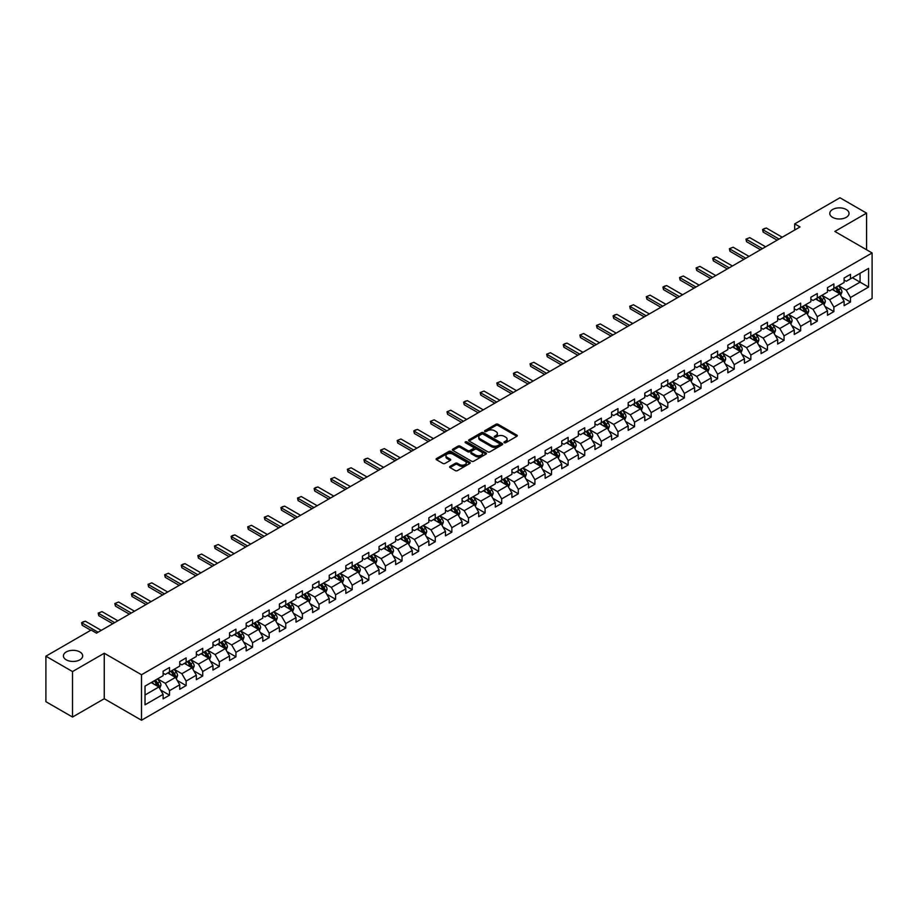 <?xml version="1.0" encoding="UTF-8"?>
<svg xmlns="http://www.w3.org/2000/svg" width="918" height="918" viewBox="0 0 918 918"><rect width="100%" height="100%" fill="white"/><g stroke="black" fill="none" stroke-linecap="round" stroke-linejoin="round"><path stroke-width="1.38" d="M504.28 442.728A1.033 0.597 0 0 0 505.738 442.728L516.845 436.314A1.48 0.849 0 0 0 517.282 435.717A1.48 0.849 0 0 0 516.845 435.109L498.038 424.254A1.48 0.849 0 0 0 495.949 424.254L484.842 430.657A1.033 0.597 0 0 0 486.299 431.506L487.745 430.68A4.728 2.731 0 0 1 494.435 430.68L495.995 431.586A4.728 2.731 0 0 1 497.384 433.514A4.728 2.731 0 0 1 495.995 435.442L494.561 436.268A1.033 0.597 0 0 0 496.018 437.117L497.464 436.291A4.728 2.731 0 0 1 504.154 436.291L505.715 437.197A4.728 2.731 0 0 1 507.103 439.125A4.728 2.731 0 0 1 505.715 441.053L504.28 441.879A1.033 0.597 0 0 0 504.28 442.728L504.28 441.879M79.866 651.952A9.639 5.565 0 0 0 69.366 650.747A9.639 5.565 0 0 0 63.411 655.888A9.639 5.565 0 0 0 66.234 659.824A9.639 5.565 0 0 0 76.733 661.029A9.639 5.565 0 0 0 82.689 655.888A9.639 5.565 0 0 0 79.866 651.952M846.224 209.499A9.639 5.565 0 0 0 835.724 208.294A9.639 5.565 0 0 0 829.78 213.435A9.639 5.565 0 0 0 832.603 217.359A9.639 5.565 0 0 0 843.103 218.564A9.639 5.565 0 0 0 849.047 213.435A9.639 5.565 0 0 0 846.224 209.499M450.061 466.367A1.48 0.849 0 0 0 449.636 466.964A1.48 0.849 0 0 0 450.061 467.572L455.339 470.624A1.48 0.849 0 0 0 457.439 470.624L469.764 463.498A1.48 0.849 0 0 0 470.2 462.89A1.48 0.849 0 0 0 469.764 462.293L450.956 451.426A1.48 0.849 0 0 0 448.868 451.426L436.532 458.552A1.48 0.849 0 0 0 436.096 459.149A1.48 0.849 0 0 0 436.532 459.757L442.912 463.441A1.48 0.849 0 0 0 445 463.441L450.279 460.388A1.48 0.849 0 0 0 450.704 459.792A1.48 0.849 0 0 0 450.279 459.184L447.112 457.359A3.959 2.284 0 0 1 445.953 455.741A3.959 2.284 0 0 1 448.397 453.641A3.959 2.284 0 0 1 452.7 454.135L465.093 461.284A3.959 2.284 0 0 1 466.252 462.89A3.959 2.284 0 0 1 463.808 465.001A3.959 2.284 0 0 1 459.493 464.508L457.439 463.315A1.48 0.849 0 0 0 455.339 463.315L450.061 466.367L450.061 467.572M104.25 653.237L72.522 671.563L45.9 656.198L45.9 701.685L72.522 717.05L104.25 698.736L141.51 720.24L141.51 674.753L104.25 653.237L104.25 698.736M866.569 249.753L866.569 213.125L834.841 231.439L872.1 252.955L141.51 674.753M866.569 213.125L839.947 197.76L794.701 223.877L794.701 230.028M45.9 656.198L91.146 630.069L96.47 633.145L800.026 226.953L794.701 223.877M487.848 451.851A1.48 0.849 0 0 0 489.937 451.851L502.272 444.737A1.48 0.849 0 0 0 502.697 444.128A1.48 0.849 0 0 0 502.272 443.532L483.453 432.665A1.48 0.849 0 0 0 481.365 432.665L469.029 439.791A1.48 0.849 0 0 0 468.605 440.388A1.48 0.849 0 0 0 469.029 440.996L487.848 451.851M465.839 442.946A1.033 0.597 0 0 1 466.895 443.096L486.001 454.123L473.688 461.238A1.48 0.849 0 0 1 471.6 461.238L452.781 450.371L458.059 447.353L458.059 446.125L452.781 449.166A1.48 0.849 0 0 0 452.356 449.774A1.48 0.849 0 0 0 452.781 450.371L452.781 449.166M458.059 447.353A1.48 0.849 0 0 1 460.147 447.353L460.147 446.125A1.48 0.849 0 0 0 458.059 446.125M460.147 446.125L467.778 450.531A1.48 0.849 0 0 0 469.867 450.531L473.367 448.5A1.48 0.849 0 0 0 473.803 447.904A1.48 0.849 0 0 0 473.367 447.296L465.426 442.717A1.033 0.597 0 0 1 466.895 441.868L486.012 452.907A1.48 0.849 0 0 1 486.448 453.515A1.48 0.849 0 0 1 486.012 454.112L486.012 452.907M141.51 720.24L872.1 298.442L872.1 252.955M160.616 690.038L169.509 695.167L169.509 690.68L179.733 684.782L179.733 689.269L186.124 685.574L186.124 681.087L196.337 675.189L196.337 679.676L202.729 675.992L202.729 671.494L212.953 665.596L212.953 670.083L219.333 666.399L219.333 661.912L229.557 656.014L229.557 660.501L235.949 656.806L235.949 652.319L246.173 646.421L246.173 650.908L252.553 647.224L252.553 642.738L262.777 636.828L262.777 641.315L269.169 637.631L269.169 633.145L279.382 627.246L279.382 631.733L285.773 628.038L285.773 623.551L295.998 617.653L295.998 622.14L302.389 618.457L302.389 613.97L312.602 608.06L312.602 612.547L318.994 608.864L318.994 604.377L329.218 598.479L329.218 602.965L335.598 599.27L335.598 594.784L345.822 588.886L345.822 593.372L352.214 589.689L352.214 585.202L362.438 579.292L362.438 583.779L368.818 580.096L368.818 575.609L379.042 569.711L379.042 574.198L385.434 570.503L385.434 566.016L395.647 560.118L395.647 564.604L402.038 560.921L402.038 556.434L412.262 550.525L412.262 555.011L418.654 551.328L418.654 546.841L428.867 540.943L428.867 545.43L435.258 541.735L435.258 537.248L445.482 531.35L445.482 535.837L451.863 532.153L451.863 527.666L462.087 521.757L462.087 526.244L468.478 522.56L468.478 518.073L478.691 512.175L478.691 516.662L485.083 512.967L485.083 508.48L495.307 502.582L495.307 507.069L501.698 503.385L501.698 498.899L511.911 492.989L511.911 497.476L518.303 493.792L518.303 489.305L528.527 483.407L528.527 487.894L534.907 484.199L534.907 479.712L545.131 473.814L545.131 478.301L551.523 474.617L551.523 470.131L561.747 464.221L561.747 468.708L568.127 465.024L568.127 460.538L578.351 454.639L578.351 459.126L584.743 455.431L584.743 450.945L594.956 445.046L594.956 449.533L601.347 445.85L601.347 441.363L611.572 435.453L611.572 439.94L617.963 436.257L617.963 431.77L628.176 425.872L628.176 430.358L634.567 426.663L634.567 422.177L644.792 416.279L644.792 420.765L651.172 417.082L651.172 412.595L661.396 406.685L661.396 411.172L667.788 407.489L667.788 403.002L678.012 397.104L678.012 401.591L684.392 397.896L684.392 393.409L694.616 387.511L694.616 391.997L701.008 388.314L701.008 383.827L711.22 377.918L711.22 382.404L717.612 378.721L717.612 374.234L727.836 368.336L727.836 372.823L734.228 369.128L734.228 364.641L744.441 358.743L744.441 363.23L750.832 359.546L750.832 355.059L761.056 349.15L761.056 353.637L767.437 349.953L767.437 345.466L777.661 339.568L777.661 344.055L784.052 340.36L784.052 335.873L794.277 329.975L794.277 334.462L800.657 330.778L800.657 326.292L810.881 320.382L810.881 324.869L817.272 321.185L817.272 316.699L827.485 310.8L827.485 315.287L833.877 311.592L833.877 307.105L844.101 301.207L844.101 305.694L850.481 302.011L850.481 297.524L868.589 287.07L868.589 268.389L860.074 273.3L860.074 282.147L868.589 287.07M169.509 695.167L163.117 698.85L163.117 694.364L145.021 704.817L145.021 686.125L163.117 675.682L163.117 671.196L169.509 667.501L169.509 671.987L179.733 666.089L179.733 661.603L186.124 657.919L186.124 662.406L196.337 656.496L196.337 652.01L202.729 648.326L202.729 652.813L212.953 646.915L212.953 642.428L219.333 638.733L219.333 643.22L229.557 637.321L229.557 632.835L235.949 629.151L235.949 633.638L246.173 627.728L246.173 623.242L252.553 619.558L252.553 624.045L262.777 618.147L262.777 613.66L269.169 609.965L269.169 614.452L279.382 608.554L279.382 604.067L285.773 600.383L285.773 604.87L295.998 598.961L295.998 594.474L302.389 590.79L302.389 595.277L312.602 589.379L312.602 584.892L318.994 581.197L318.994 585.684L329.218 579.786L329.218 575.299L335.598 571.616L335.598 576.102L345.822 570.193L345.822 565.706L352.214 562.023L352.214 566.509L362.438 560.611L362.438 556.124L368.818 552.429L368.818 556.916L379.042 551.018L379.042 546.531L385.434 542.848L385.434 547.335L395.647 541.425L395.647 536.938L402.038 533.255L402.038 537.741L412.262 531.843L412.262 527.357L418.654 523.662L418.654 528.148L428.867 522.25L428.867 517.763L435.258 514.08L435.258 518.567L445.482 512.657L445.482 508.17L451.863 504.487L451.863 508.974L462.087 503.075L462.087 498.589L468.478 494.894L468.478 499.381L478.691 493.482L478.691 488.996L485.083 485.312L485.083 489.799L495.307 483.889L495.307 479.403L501.698 475.719L501.698 480.206L511.911 474.308L511.911 469.821L518.303 466.126L518.303 470.613L528.527 464.715L528.527 460.228L534.907 456.544L534.907 461.031L545.131 455.133L545.131 450.635L551.523 446.951L551.523 451.438L561.747 445.54L561.747 441.053L568.127 437.358L568.127 441.845L578.351 435.947L578.351 431.46L584.743 427.777L584.743 432.263L594.956 426.365L594.956 421.867L601.347 418.183L601.347 422.67L611.572 416.772L611.572 412.285L617.963 408.59L617.963 413.077L628.176 407.179L628.176 402.692L634.567 399.009L634.567 403.495L644.792 397.597L644.792 393.099L651.172 389.416L651.172 393.902L661.396 388.004L661.396 383.517L667.788 379.822L667.788 384.309L678.012 378.411L678.012 373.924L684.392 370.241L684.392 374.728L694.616 368.829L694.616 364.343L701.008 360.648L701.008 365.135L711.22 359.236L711.22 354.75L717.612 351.055L717.612 355.541L727.836 349.643L727.836 345.157L734.228 341.473L734.228 345.96L744.441 340.062L744.441 335.575L750.832 331.88L750.832 336.367L761.056 330.469L761.056 325.982L767.437 322.287L767.437 326.774L777.661 320.875L777.661 316.389L784.052 312.705L784.052 317.192L794.277 311.294L794.277 306.807L800.657 303.112L800.657 307.599L810.881 301.701L810.881 297.214L817.272 293.519L817.272 298.017L827.485 292.108L827.485 287.621L833.877 283.937L833.877 288.424L844.101 282.526L844.101 278.039L850.481 274.344L850.481 278.831L868.589 268.389M167.81 672.974L175.476 677.404L165.251 683.302L157.586 678.872M163.117 673.215L165.251 674.455L169.509 671.987M165.251 683.302L169.509 690.68M175.476 677.404L179.733 684.782M184.415 663.381L192.08 667.811L181.856 673.709L174.191 669.291M179.733 663.634L181.856 664.861L186.124 662.406M181.856 673.709L186.124 681.087M192.08 667.811L196.337 675.189M201.031 653.8L208.696 658.217L198.472 664.127L190.806 659.698M196.337 654.041L198.472 655.268L202.729 652.813M198.472 664.127L202.729 671.494M208.696 658.217L212.953 665.596M217.635 644.207L225.3 648.636L215.076 654.534L207.411 650.105M212.953 644.447L215.076 645.687L219.333 643.22M215.076 654.534L219.333 661.912M225.3 648.636L229.557 656.014M234.239 634.613L241.904 639.043L231.692 644.941L224.026 640.523M229.557 634.866L231.692 636.094L235.949 633.638M231.692 644.941L235.949 652.319M241.904 639.043L246.173 646.421M250.855 625.032L258.52 629.45L248.296 635.359L240.631 630.93M246.173 625.273L248.296 626.501L252.553 624.045M248.296 635.359L252.553 642.738M258.52 629.45L262.777 636.828M267.459 615.439L275.125 619.868L264.912 625.766L257.247 621.337M262.777 615.68L264.912 616.919L269.169 614.452M264.912 625.766L269.169 633.145M275.125 619.868L279.382 627.246M284.075 605.846L291.74 610.275L281.516 616.173L273.851 611.755M279.382 606.098L281.516 607.326L285.773 604.87M281.516 616.173L285.773 623.551M291.74 610.275L295.998 617.653M300.679 596.264L308.345 600.682L298.12 606.591L290.455 602.162M295.998 596.505L298.12 597.733L302.389 595.277M298.12 606.591L302.389 613.97M308.345 600.682L312.602 608.06M317.295 586.671L324.961 591.1L314.736 596.998L307.071 592.569M312.602 586.923L314.736 588.151L318.994 585.684M314.736 596.998L318.994 604.377M324.961 591.1L329.218 598.479M333.9 577.078L341.565 581.507L331.341 587.405L323.675 582.987M329.218 577.33L331.341 578.558L335.598 576.102M331.341 587.405L335.598 594.784M341.565 581.507L345.822 588.886M350.504 567.496L358.169 571.914L347.956 577.824L340.291 573.394M345.822 567.737L347.956 568.965L352.214 566.509M347.956 577.824L352.214 585.202M358.169 571.914L362.438 579.292M367.12 557.903L374.785 562.332L364.561 568.231L356.895 563.801M362.438 558.155L364.561 559.383L368.818 556.916M364.561 568.231L368.818 575.609M374.785 562.332L379.042 569.711M383.724 548.31L391.389 552.739L381.177 558.637L373.5 554.22M379.042 548.562L381.177 549.79L385.434 547.335M381.177 558.637L385.434 566.016M391.389 552.739L395.647 560.118M400.34 538.728L408.005 543.146L397.781 549.056L390.116 544.626M395.647 538.969L397.781 540.197L402.038 537.741M397.781 549.056L402.038 556.434M408.005 543.146L412.262 550.525M416.944 529.135L424.609 533.565L414.385 539.463L406.72 535.033M412.262 529.388L414.385 530.615L418.654 528.148M414.385 539.463L418.654 546.841M424.609 533.565L428.867 540.943M433.548 519.542L441.225 523.971L431.001 529.87L423.336 525.452M428.867 519.795L431.001 521.022L435.258 518.567M431.001 529.87L435.258 537.248M441.225 523.971L445.482 531.35M450.164 509.96L457.83 514.378L447.605 520.288L439.94 515.859M445.482 510.201L447.605 511.429L451.863 508.974M447.605 520.288L451.863 527.666M457.83 514.378L462.087 521.757M466.769 500.367L474.434 504.797L464.221 510.695L456.556 506.266M462.087 500.62L464.221 501.848L468.478 499.381M464.221 510.695L468.478 518.073M474.434 504.797L478.691 512.175M483.384 490.774L491.05 495.204L480.825 501.102L473.16 496.684M478.691 491.027L480.825 492.255L485.083 489.799M480.825 501.102L485.083 508.48M491.05 495.204L495.307 502.582M499.989 481.193L507.654 485.622L497.43 491.52L489.764 487.091M495.307 481.434L497.43 482.661L501.698 480.206M497.43 491.52L501.698 498.899M507.654 485.622L511.911 492.989M516.604 471.6L524.27 476.029L514.046 481.927L506.38 477.498M511.911 471.852L514.046 473.08L518.303 470.613M514.046 481.927L518.303 489.305M524.27 476.029L528.527 483.407M533.209 462.006L540.874 466.436L530.65 472.334L522.985 467.916M528.527 462.259L530.65 463.487L534.907 461.031M530.65 472.334L534.907 479.712M540.874 466.436L545.131 473.814M549.813 452.425L557.478 456.854L547.266 462.752L539.6 458.323M545.131 452.666L547.266 453.894L551.523 451.438M547.266 462.752L551.523 470.131M557.478 456.854L561.747 464.221M566.429 442.832L574.094 447.261L563.87 453.159L556.205 448.73M561.747 443.084L563.87 444.312L568.127 441.845M563.87 453.159L568.127 460.538M574.094 447.261L578.351 454.639M583.033 433.239L590.699 437.668L580.486 443.566L572.821 439.148M578.351 433.491L580.486 434.719L584.743 432.263M580.486 443.566L584.743 450.945M590.699 437.668L594.956 445.046M599.649 423.657L607.314 428.086L597.09 433.984L589.425 429.555M594.956 423.898L597.09 425.126L601.347 422.67M597.09 433.984L601.347 441.363M607.314 428.086L611.572 435.453M616.253 414.064L623.919 418.493L613.694 424.391L606.029 419.962M611.572 414.316L613.694 415.544L617.963 413.077M613.694 424.391L617.963 431.77M623.919 418.493L628.176 425.872M632.869 404.482L640.534 408.9L630.31 414.798L622.645 410.38M628.176 404.723L630.31 405.951L634.567 403.495M630.31 414.798L634.567 422.177M640.534 408.9L644.792 416.279M649.474 394.889L657.139 399.319L646.915 405.217L639.249 400.787M644.792 395.13L646.915 396.358L651.172 393.902M646.915 405.217L651.172 412.595M657.139 399.319L661.396 406.685M666.078 385.296L673.743 389.725L663.53 395.624L655.865 391.194M661.396 385.549L663.53 386.776L667.788 384.309M663.53 395.624L667.788 403.002M673.743 389.725L678.012 397.104M682.694 375.714L690.359 380.132L680.135 386.03L672.469 381.613M678.012 375.955L680.135 377.183L684.392 374.728M680.135 386.03L684.392 393.409M690.359 380.132L694.616 387.511M699.298 366.121L706.963 370.551L696.751 376.449L689.085 372.019M694.616 366.362L696.751 367.59L701.008 365.135M696.751 376.449L701.008 383.827M706.963 370.551L711.22 377.918M715.914 356.528L723.579 360.958L713.355 366.856L705.69 362.426M711.22 356.781L713.355 358.009L717.612 355.541M713.355 366.856L717.612 374.234M723.579 360.958L727.836 368.336M732.518 346.947L740.183 351.364L729.959 357.263L722.294 352.845M727.836 347.188L729.959 348.415L734.228 345.96M729.959 357.263L734.228 364.641M740.183 351.364L744.441 358.743M749.122 337.354L756.799 341.783L746.575 347.681L738.91 343.252M744.441 337.594L746.575 338.822L750.832 336.367M746.575 347.681L750.832 355.059M756.799 341.783L761.056 349.15M765.738 327.76L773.404 332.19L763.179 338.088L755.514 333.659M761.056 328.013L763.179 329.241L767.437 326.774M763.179 338.088L767.437 345.466M773.404 332.19L777.661 339.568M782.343 318.179L790.008 322.597L779.795 328.506L772.13 324.077M777.661 318.42L779.795 319.648L784.052 317.192M779.795 328.506L784.052 335.873M790.008 322.597L794.277 329.975M798.958 308.586L806.624 313.015L796.399 318.913L788.734 314.484M794.277 308.827L796.399 310.054L800.657 307.599M796.399 318.913L800.657 326.292M806.624 313.015L810.881 320.382M815.563 298.993L823.228 303.422L813.015 309.32L805.338 304.891M810.881 299.245L813.015 300.473L817.272 298.017M813.015 309.32L817.272 316.699M823.228 303.422L827.485 310.8M832.178 289.411L839.844 293.829L829.62 299.738L821.954 295.309M827.485 289.652L829.62 290.88L833.877 288.424M829.62 299.738L833.877 307.105M839.844 293.829L844.101 301.207M852.397 277.729L860.074 282.147L846.224 290.145L838.559 285.716M844.101 280.059L846.224 281.287L850.481 278.831M846.224 290.145L850.481 297.524M72.522 671.563L72.522 717.05M145.021 694.983L158.86 686.985L151.195 682.567M158.86 686.985L163.117 694.364M841.599 296.87L850.481 302.011M824.984 306.463L833.877 311.592M808.379 316.056L817.272 321.185M791.764 325.638L800.657 330.778M775.159 335.231L784.052 340.36M758.555 344.824L767.437 349.953M741.939 354.405L750.832 359.546M725.335 363.998L734.228 369.128M708.719 373.592L717.612 378.721M692.115 383.173L701.008 388.314M675.51 392.766L684.392 397.896M658.894 402.359L667.788 407.489M642.29 411.941L651.172 417.082M625.674 421.534L634.567 426.663M609.07 431.127L617.963 436.257M592.454 440.709L601.347 445.85M575.85 450.302L584.743 455.431M559.246 459.895L568.127 465.024M542.63 469.477L551.523 474.617M526.025 479.07L534.907 484.199M509.41 488.663L518.303 493.792M492.805 498.244L501.698 503.385M476.19 507.838L485.083 512.967M459.585 517.431L468.478 522.56M442.981 527.012L451.863 532.153M426.365 536.605L435.258 541.735M409.761 546.199L418.654 551.328M393.145 555.78L402.038 560.921M376.541 565.373L385.434 570.503M359.936 574.966L368.818 580.096M343.321 584.548L352.214 589.689M326.716 594.141L335.598 599.27M310.1 603.734L318.994 608.864M293.496 613.316L302.389 618.457M276.88 622.909L285.773 628.038M260.276 632.502L269.169 637.631M243.672 642.084L252.553 647.224M227.056 651.677L235.949 656.806M210.452 661.27L219.333 666.399M193.836 670.851L202.729 675.992M177.231 680.445L186.124 685.574M504.693 442.878L505.715 442.281A4.728 2.731 0 0 0 507.103 440.353L507.103 439.125M497.384 433.514L497.384 434.742A4.728 2.731 0 0 1 495.995 436.67L494.974 437.266M516.845 435.109L516.845 436.314L498.038 425.482A1.48 0.849 0 0 0 495.949 425.482L485.255 431.655M502.249 444.748L483.453 433.893A1.48 0.849 0 0 0 481.365 433.893L469.052 441.007L469.029 439.791M499.656 444.553A1.033 0.597 0 0 0 499.656 443.704L483.143 434.18A1.033 0.597 0 0 0 481.675 434.18L480.16 435.052A4.728 2.731 0 0 0 478.783 436.979A4.728 2.731 0 0 0 480.16 438.907L491.451 445.425A4.728 2.731 0 0 0 498.141 445.425L499.656 444.553L499.656 445.781A1.033 0.597 0 0 0 499.954 445.356L499.954 444.128M478.783 436.979L478.783 438.207A4.728 2.731 0 0 0 480.16 440.147L480.16 438.907M499.656 445.781L498.141 446.653A4.728 2.731 0 0 1 491.451 446.653L480.16 440.147M460.147 447.353L467.778 451.759A1.48 0.849 0 0 0 469.867 451.759L473.367 449.74A1.48 0.849 0 0 0 473.803 449.131L473.803 447.904M475.696 455.099A3.959 2.284 0 0 0 480.011 455.592A3.959 2.284 0 0 0 482.443 453.481A3.959 2.284 0 0 0 481.284 451.874L476.924 449.35A1.48 0.849 0 0 0 474.836 449.35L471.336 451.369A1.48 0.849 0 0 0 470.9 451.977A1.48 0.849 0 0 0 471.336 452.574L475.696 455.099L475.696 456.326A3.959 2.284 0 0 0 480.011 456.82A3.959 2.284 0 0 0 482.443 454.708L482.443 453.481M470.9 451.977L470.9 453.205A1.48 0.849 0 0 0 471.336 453.802L471.336 452.574M475.696 456.326L471.336 453.802M466.252 462.89L466.252 464.129A3.959 2.284 0 0 1 463.808 466.229A3.959 2.284 0 0 1 459.493 465.736L457.439 464.542A1.48 0.849 0 0 0 455.339 464.542L450.084 467.583M445.953 455.741L445.953 456.98A3.959 2.284 0 0 0 447.112 458.587L447.112 457.359M450.279 459.184L450.279 460.388L447.112 458.587M469.752 463.51L450.956 452.666A1.48 0.849 0 0 0 448.868 452.666L436.555 459.769M840.681 295.286L841.944 292.096A3.993 2.306 -120 0 0 840.67 288.7L838.478 285.762M834.646 290.834L833.154 288.837M835.173 287.678L837.377 290.604A3.993 2.306 60 0 1 838.513 293.003L839.798 292.268A3.993 2.306 -120 0 0 838.65 289.87L836.459 286.932M835.449 287.518L837.893 290.765A2.031 1.17 60 0 1 838.26 291.385L839.798 292.268M779.049 239.059L763.156 229.89L763.156 232.105L762.571 229.557L764.178 228.628L766.358 228.043L782.239 237.223M777.133 240.172L763.156 232.105M766.358 228.043L762.571 229.557M824.077 304.879L825.339 301.689A3.993 2.306 -120 0 0 824.066 298.293L821.862 295.355M818.041 300.427L816.55 298.43M818.569 297.26L820.761 300.197A3.993 2.306 60 0 1 821.908 302.596L823.182 301.861A3.993 2.306 -120 0 0 822.046 299.463L819.843 296.525M818.845 297.099L821.277 300.358A2.031 1.17 60 0 1 821.656 300.978L823.182 301.861M807.461 314.472L808.724 311.282A3.993 2.306 -120 0 0 807.461 307.874L805.258 304.948M801.425 310.009L799.934 308.023M801.953 306.853L804.157 309.779A3.993 2.306 60 0 1 805.293 312.189L806.578 311.443A3.993 2.306 -120 0 0 805.43 309.045L803.239 306.119M802.24 306.692L804.673 309.94A2.031 1.17 60 0 1 805.04 310.559L806.578 311.443M762.433 248.652L746.552 239.483L746.552 241.698L745.967 239.139L749.742 237.636L765.635 246.804M760.517 249.753L746.552 241.698M749.742 237.636L745.967 239.139M745.829 258.245L729.948 249.065L729.948 251.28L729.362 248.732L733.138 247.229L749.019 256.397M743.913 259.346L729.948 251.28M733.138 247.229L729.362 248.732M790.857 324.054L792.119 320.864A3.993 2.306 -120 0 0 790.846 317.467L788.654 314.53M784.821 319.602L783.329 317.605M785.349 316.446L787.541 319.372A3.993 2.306 60 0 1 788.688 321.77L789.962 321.036A3.993 2.306 -120 0 0 788.826 318.638L786.623 315.7M785.624 316.285L788.069 319.533A2.031 1.17 60 0 1 788.436 320.152L789.962 321.036M774.241 333.647L775.515 330.457A3.993 2.306 -120 0 0 774.241 327.06L772.038 324.123M768.205 329.195L766.714 327.198M768.745 326.028L770.936 328.965A3.993 2.306 60 0 1 772.084 331.364L773.358 330.629A3.993 2.306 -120 0 0 772.21 328.231L770.018 325.293M769.02 325.867L771.453 329.126A2.031 1.17 60 0 1 771.82 329.746L773.358 330.629M757.637 343.24L758.899 340.039A3.993 2.306 -120 0 0 757.625 336.642L755.434 333.716M751.601 338.776L750.109 336.791M752.129 335.621L754.332 338.547A3.993 2.306 60 0 1 755.468 340.957L756.742 340.211A3.993 2.306 -120 0 0 755.606 337.813L753.403 334.886M752.404 335.46L754.848 338.708A2.031 1.17 60 0 1 755.216 339.327L756.742 340.211M729.213 267.827L713.332 258.658L713.332 260.873L712.747 258.325L714.342 257.396L716.522 256.81L732.415 265.99M727.297 268.94L713.332 260.873M716.522 256.81L712.747 258.325M712.609 277.42L696.728 268.251L696.728 270.466L696.142 267.907L699.918 266.404L715.799 275.572M710.693 278.521L696.728 270.466M699.918 266.404L696.142 267.907M696.005 287.013L680.112 277.833L680.112 280.047L679.527 277.5L683.313 275.997L699.195 285.165M694.088 288.114L680.112 280.047M683.313 275.997L679.527 277.5M679.389 296.594L663.507 287.426L663.507 289.64L662.922 287.093L664.517 286.164L666.697 285.578L682.59 294.758M677.473 297.707L663.507 289.64M666.697 285.578L662.922 287.093M662.785 306.187L646.892 297.019L646.892 299.234L646.306 296.675L650.093 295.171L665.975 304.34M660.868 307.289L646.892 299.234M650.093 295.171L646.306 296.675M646.169 315.781L630.287 306.601L630.287 308.815L629.702 306.268L633.477 304.765L649.37 313.933M644.252 316.882L630.287 308.815M633.477 304.765L629.702 306.268M629.564 325.362L613.683 316.194L613.683 318.408L613.098 315.861L614.693 314.931L616.873 314.346L632.754 323.526M627.648 326.475L613.683 318.408M616.873 314.346L613.098 315.861M612.949 334.955L597.067 325.787L597.067 328.001L596.482 325.442L600.269 323.939L616.15 333.108M611.032 336.057L597.067 328.001M600.269 323.939L596.482 325.442M596.344 344.548L580.463 335.368L580.463 337.583L579.878 335.036L583.653 333.532L599.534 342.701M594.428 345.65L580.463 337.583M583.653 333.532L579.878 335.036M579.74 354.13L563.847 344.961L563.847 347.176L563.262 344.629L564.857 343.699L567.049 343.114L582.93 352.294M577.824 355.243L563.847 347.176M567.049 343.114L563.262 344.629M563.124 363.723L547.243 354.555L547.243 356.769L546.658 354.21L550.433 352.707L566.326 361.876M561.208 364.825L547.243 356.769M550.433 352.707L546.658 354.21M546.52 373.316L530.627 364.136L530.627 366.351L530.042 363.803L533.828 362.3L549.71 371.469M544.604 374.418L530.627 366.351M533.828 362.3L530.042 363.803M529.904 382.898L514.023 373.729L514.023 375.944L513.437 373.396L515.032 372.467L517.213 371.882L533.106 381.062M527.988 384.011L514.023 375.944M517.213 371.882L513.437 373.396M513.3 392.491L497.418 383.322L497.418 385.537L496.833 382.978L500.608 381.475L516.49 390.643M511.383 393.592L497.418 385.537M500.608 381.475L496.833 382.978M496.695 402.084L480.803 392.904L480.803 395.119L480.217 392.571L484.004 391.068L499.885 400.237M494.779 403.186L480.803 395.119M484.004 391.068L480.217 392.571M480.08 411.666L464.198 402.497L464.198 404.712L463.613 402.164L465.208 401.235L467.388 400.65L483.27 409.83M478.163 412.779L464.198 404.712M467.388 400.65L463.613 402.164M463.475 421.259L447.582 412.09L447.582 414.305L446.997 411.746L450.784 410.243L466.665 419.411M461.559 422.36L447.582 414.305M450.784 410.243L446.997 411.746M446.859 430.852L430.978 421.672L430.978 423.886L430.393 421.339L434.168 419.836L450.061 429.004M444.943 431.953L430.978 423.886M434.168 419.836L430.393 421.339M430.255 440.433L414.374 431.265L414.374 433.48L413.777 430.932L415.384 430.003L417.564 429.417L433.445 438.597M428.339 441.547L414.374 433.48M417.564 429.417L413.777 430.932M741.021 352.822L742.295 349.632A3.993 2.306 -120 0 0 741.021 346.235L738.818 343.298M734.985 348.37L733.493 346.373M735.525 345.202L737.716 348.14A3.993 2.306 60 0 1 738.864 350.538L740.137 349.804A3.993 2.306 -120 0 0 739.001 347.406L736.798 344.468M735.8 345.042L738.233 348.301A2.031 1.17 60 0 1 738.611 348.92L740.137 349.804M724.417 362.415L725.679 359.225A3.993 2.306 -120 0 0 724.405 355.828L722.214 352.891M718.381 357.963L716.889 355.966M718.909 354.796L721.112 357.733A3.993 2.306 60 0 1 722.248 360.131L723.533 359.397A3.993 2.306 -120 0 0 722.386 356.999L720.194 354.061M719.196 354.635L721.628 357.894A2.031 1.17 60 0 1 721.996 358.513L723.533 359.397M707.812 372.008L709.075 368.806A3.993 2.306 -120 0 0 707.801 365.41L705.598 362.484M701.777 367.544L700.285 365.559M702.304 364.389L704.496 367.315A3.993 2.306 60 0 1 705.644 369.724L706.917 368.979A3.993 2.306 -120 0 0 705.781 366.58L703.578 363.654M702.58 364.228L705.024 367.475A2.031 1.17 60 0 1 705.391 368.095L706.917 368.979M691.197 381.59L692.47 378.4A3.993 2.306 -120 0 0 691.197 375.003L688.993 372.065M685.161 377.137L683.669 375.141M685.689 373.97L687.892 376.908A3.993 2.306 60 0 1 689.028 379.306L690.313 378.572A3.993 2.306 -120 0 0 689.166 376.173L686.974 373.236M685.975 373.81L688.408 377.069A2.031 1.17 60 0 1 688.775 377.688L690.313 378.572M674.592 391.183L675.855 387.993A3.993 2.306 -120 0 0 674.581 384.596L672.389 381.659M668.556 386.73L667.065 384.734M669.084 383.563L671.288 386.501A3.993 2.306 60 0 1 672.424 388.899L673.697 388.165A3.993 2.306 -120 0 0 672.561 385.755L670.358 382.829M669.36 383.403L671.804 386.662A2.031 1.17 60 0 1 672.171 387.281L673.697 388.165M657.976 400.776L659.25 397.574A3.993 2.306 -120 0 0 657.976 394.178L655.773 391.252M651.941 396.312L650.449 394.327M652.48 393.156L654.672 396.083A3.993 2.306 60 0 1 655.819 398.492L657.093 397.746A3.993 2.306 -120 0 0 655.945 395.348L653.754 392.422M652.755 392.996L655.188 396.243A2.031 1.17 60 0 1 655.555 396.863L657.093 397.746M641.372 410.357L642.634 407.167A3.993 2.306 -120 0 0 641.361 403.771L639.169 400.833M635.336 405.905L633.845 403.909M635.864 402.738L638.067 405.676A3.993 2.306 60 0 1 639.203 408.074L640.489 407.34A3.993 2.306 -120 0 0 639.341 404.941L637.149 402.004M636.14 402.577L638.584 405.836A2.031 1.17 60 0 1 638.951 406.456L640.489 407.34M624.756 419.951L626.03 416.761A3.993 2.306 -120 0 0 624.756 413.364L622.553 410.426M618.732 415.498L617.229 413.502M619.26 412.331L621.452 415.269A3.993 2.306 60 0 1 622.599 417.667L623.873 416.933A3.993 2.306 -120 0 0 622.737 414.523L620.534 411.597M619.535 412.171L621.968 415.429A2.031 1.17 60 0 1 622.347 416.049L623.873 416.933M608.152 429.532L609.414 426.342A3.993 2.306 -120 0 0 608.141 422.946L605.949 420.019M602.116 425.08L600.624 423.095M602.644 421.924L604.847 424.85A3.993 2.306 60 0 1 605.983 427.26L607.268 426.514A3.993 2.306 -120 0 0 606.121 424.116L603.929 421.178M602.931 421.764L605.364 425.011A2.031 1.17 60 0 1 605.731 425.631L607.268 426.514M591.548 439.125L592.81 435.935A3.993 2.306 -120 0 0 591.536 432.539L589.345 429.601M585.512 434.673L584.02 432.676M586.04 431.506L588.231 434.444A3.993 2.306 60 0 1 589.379 436.842L590.653 436.107A3.993 2.306 -120 0 0 589.517 433.709L587.313 430.771M586.315 431.345L588.759 434.604A2.031 1.17 60 0 1 589.126 435.224L590.653 436.107M574.932 448.718L576.206 445.528A3.993 2.306 -120 0 0 574.932 442.132L572.729 439.194M568.896 444.266L567.404 442.269M569.424 441.099L571.627 444.037A3.993 2.306 60 0 1 572.775 446.435L574.048 445.7A3.993 2.306 -120 0 0 572.901 443.291L570.709 440.365M569.711 440.938L572.144 444.197A2.031 1.17 60 0 1 572.511 444.817L574.048 445.7M558.328 458.3L559.59 455.11A3.993 2.306 -120 0 0 558.316 451.713L556.124 448.787M552.292 453.848L550.8 451.863M552.82 450.692L555.023 453.618A3.993 2.306 60 0 1 556.159 456.028L557.433 455.282A3.993 2.306 -120 0 0 556.297 452.884L554.093 449.946M553.095 450.531L555.539 453.779A2.031 1.17 60 0 1 555.906 454.399L557.433 455.282M541.712 467.893L542.986 464.703A3.993 2.306 -120 0 0 541.712 461.306L539.509 458.369M535.676 463.441L534.184 461.444M536.215 460.274L538.407 463.211A3.993 2.306 60 0 1 539.554 465.61L540.828 464.875A3.993 2.306 -120 0 0 539.681 462.477L537.489 459.539M536.491 460.113L538.923 463.372A2.031 1.17 60 0 1 539.291 463.992L540.828 464.875M525.107 477.486L526.37 474.296A3.993 2.306 -120 0 0 525.096 470.9L522.904 467.962M519.072 473.034L517.58 471.037M519.599 469.867L521.803 472.804A3.993 2.306 60 0 1 522.939 475.203L524.224 474.468A3.993 2.306 -120 0 0 523.076 472.059L520.885 469.132M519.875 469.706L522.319 472.965A2.031 1.17 60 0 1 522.686 473.585L524.224 474.468M508.503 487.068L509.765 483.878A3.993 2.306 -120 0 0 508.492 480.481L506.288 477.555M502.467 482.616L500.964 480.63M502.995 479.46L505.187 482.386A3.993 2.306 60 0 1 506.334 484.796L507.608 484.05A3.993 2.306 -120 0 0 506.472 481.652L504.269 478.714M503.271 479.299L505.703 482.547A2.031 1.17 60 0 1 506.082 483.166L507.608 484.05M491.887 496.661L493.15 493.471A3.993 2.306 -120 0 0 491.876 490.074L489.684 487.137M485.851 492.209L484.36 490.212M486.379 489.042L488.583 491.979A3.993 2.306 60 0 1 489.719 494.377L491.004 493.643A3.993 2.306 -120 0 0 489.856 491.245L487.665 488.307M486.666 488.881L489.099 492.14A2.031 1.17 60 0 1 489.466 492.759L491.004 493.643M475.283 506.254L476.545 503.064A3.993 2.306 -120 0 0 475.272 499.667L473.08 496.73M469.247 501.802L467.755 499.805M469.775 498.635L471.967 501.572A3.993 2.306 60 0 1 473.114 503.971L474.388 503.236A3.993 2.306 -120 0 0 473.252 500.826L471.049 497.9M470.05 498.474L472.495 501.733A2.031 1.17 60 0 1 472.862 502.341L474.388 503.236M458.667 515.836L459.941 512.646A3.993 2.306 -120 0 0 458.667 509.249L456.464 506.323M452.631 511.383L451.14 509.398M453.171 508.228L455.362 511.154A3.993 2.306 60 0 1 456.51 513.564L457.784 512.818A3.993 2.306 -120 0 0 456.636 510.419L454.444 507.482M453.446 508.067L455.879 511.315A2.031 1.17 60 0 1 456.246 511.934L457.784 512.818M442.063 525.429L443.325 522.239A3.993 2.306 -120 0 0 442.051 518.842L439.86 515.905M436.027 520.976L434.535 518.98M436.555 517.809L438.758 520.747A3.993 2.306 60 0 1 439.894 523.145L441.168 522.411A3.993 2.306 -120 0 0 440.032 520.013L437.829 517.075M436.83 517.649L439.274 520.908A2.031 1.17 60 0 1 439.642 521.527L441.168 522.411M425.447 535.022L426.721 531.832A3.993 2.306 -120 0 0 425.447 528.435L423.244 525.498M419.411 530.558L417.919 528.573M419.951 527.402L422.142 530.34A3.993 2.306 60 0 1 423.29 532.738L424.564 532.004A3.993 2.306 -120 0 0 423.428 529.594L421.224 526.668M420.226 527.242L422.659 530.501A2.031 1.17 60 0 1 423.037 531.109L424.564 532.004M408.843 544.604L410.105 541.413A3.993 2.306 -120 0 0 408.831 538.017L406.64 535.091M402.807 540.151L401.315 538.166M403.335 536.996L405.538 539.922A3.993 2.306 60 0 1 406.674 542.331L407.959 541.586A3.993 2.306 -120 0 0 406.812 539.187L404.62 536.25M403.61 536.835L406.054 540.082A2.031 1.17 60 0 1 406.422 540.702L407.959 541.586M392.238 554.197L393.501 551.007A3.993 2.306 -120 0 0 392.227 547.61L390.024 544.672M386.203 549.744L384.711 547.748M386.73 546.577L388.922 549.515A3.993 2.306 60 0 1 390.07 551.913L391.343 551.179A3.993 2.306 -120 0 0 390.207 548.78L388.004 545.843M387.006 546.417L389.45 549.675A2.031 1.17 60 0 1 389.817 550.295L391.343 551.179M375.623 563.79L376.885 560.6A3.993 2.306 -120 0 0 375.623 557.203L373.419 554.265M369.587 559.326L368.095 557.341M370.115 556.17L372.318 559.108A3.993 2.306 60 0 1 373.454 561.506L374.739 560.772A3.993 2.306 -120 0 0 373.592 558.362L371.4 555.436M370.402 556.01L372.834 559.269A2.031 1.17 60 0 1 373.201 559.877L374.739 560.772M359.018 573.371L360.281 570.181A3.993 2.306 -120 0 0 359.007 566.785L356.815 563.859M352.982 568.919L351.491 566.922M353.51 565.763L355.702 568.69A3.993 2.306 60 0 1 356.85 571.088L358.123 570.353A3.993 2.306 -120 0 0 356.987 567.955L354.784 565.018M353.786 565.603L356.23 568.85A2.031 1.17 60 0 1 356.597 569.47L358.123 570.353M342.403 582.964L343.676 579.774A3.993 2.306 -120 0 0 342.403 576.378L340.199 573.44M336.367 578.512L334.875 576.515M336.906 575.345L339.098 578.283A3.993 2.306 60 0 1 340.245 580.681L341.519 579.946A3.993 2.306 -120 0 0 340.371 577.548L338.18 574.611M337.181 575.184L339.614 578.443A2.031 1.17 60 0 1 339.981 579.063L341.519 579.946M325.798 592.558L327.06 589.367A3.993 2.306 -120 0 0 325.787 585.971L323.595 583.033M319.762 588.094L318.271 586.109M320.29 584.938L322.493 587.876A3.993 2.306 60 0 1 323.629 590.274L324.915 589.54A3.993 2.306 -120 0 0 323.767 587.13L321.564 584.204M320.566 584.777L323.01 588.036A2.031 1.17 60 0 1 323.377 588.645L324.915 589.54M309.182 602.139L310.456 598.949A3.993 2.306 -120 0 0 309.182 595.553L306.979 592.626M303.158 597.687L301.655 595.69M303.686 594.531L305.878 597.457A3.993 2.306 60 0 1 307.025 599.856L308.299 599.121A3.993 2.306 -120 0 0 307.163 596.723L304.96 593.785M303.961 594.371L306.394 597.618A2.031 1.17 60 0 1 306.773 598.238L308.299 599.121M292.578 611.732L293.84 608.542A3.993 2.306 -120 0 0 292.567 605.146L290.375 602.208M286.542 607.28L285.05 605.283M287.07 604.113L289.273 607.05A3.993 2.306 60 0 1 290.409 609.449L291.695 608.714A3.993 2.306 -120 0 0 290.547 606.316L288.355 603.378M287.357 603.952L289.79 607.211A2.031 1.17 60 0 1 290.157 607.831L291.695 608.714M275.974 621.325L277.236 618.135A3.993 2.306 -120 0 0 275.962 614.739L273.759 611.801M269.938 616.862L268.446 614.876M270.466 613.706L272.657 616.644A3.993 2.306 60 0 1 273.805 619.042L275.079 618.307A3.993 2.306 -120 0 0 273.943 615.898L271.739 612.972M270.741 613.545L273.185 616.804A2.031 1.17 60 0 1 273.553 617.412L275.079 618.307M259.358 630.907L260.632 627.717A3.993 2.306 -120 0 0 259.358 624.32L257.155 621.394M253.322 626.455L251.83 624.458M253.85 623.299L256.053 626.225A3.993 2.306 60 0 1 257.189 628.623L258.474 627.889A3.993 2.306 -120 0 0 257.327 625.491L255.135 622.553M254.137 623.138L256.57 626.386A2.031 1.17 60 0 1 256.937 627.005L258.474 627.889M242.754 640.5L244.016 637.31A3.993 2.306 -120 0 0 242.742 633.913L240.55 630.976M236.718 636.048L235.226 634.051M237.246 632.881L239.449 635.818A3.993 2.306 60 0 1 240.585 638.217L241.859 637.482A3.993 2.306 -120 0 0 240.723 635.084L238.519 632.146M237.521 632.72L239.965 635.979A2.031 1.17 60 0 1 240.332 636.599L241.859 637.482M226.138 650.093L227.412 646.903A3.993 2.306 -120 0 0 226.138 643.507L223.935 640.569M220.102 645.629L218.61 643.644M220.641 642.474L222.833 645.411A3.993 2.306 60 0 1 223.981 647.81L225.254 647.064A3.993 2.306 -120 0 0 224.107 644.665L221.915 641.739M220.917 642.313L223.349 645.572A2.031 1.17 60 0 1 223.717 646.18L225.254 647.064M413.639 450.027L397.758 440.858L397.758 443.073L397.173 440.514L400.948 439.011L416.841 448.179M411.723 451.128L397.758 443.073M400.948 439.011L397.173 440.514M397.035 459.62L381.154 450.44L381.154 452.654L380.568 450.107L384.344 448.604L400.225 457.772M395.119 460.721L381.154 452.654M384.344 448.604L380.568 450.107M380.431 469.201L364.538 460.033L364.538 462.247L363.953 459.7L365.548 458.771L367.739 458.185L383.621 467.365M378.514 470.314L364.538 462.247M367.739 458.185L363.953 459.7M363.815 478.794L347.933 469.626L347.933 471.829L347.348 469.282L351.124 467.778L367.005 476.947M361.899 479.896L347.933 471.829M351.124 467.778L347.348 469.282M347.211 488.387L331.318 479.207L331.318 481.422L330.732 478.875L334.519 477.371L350.401 486.54M345.294 489.489L331.318 481.422M334.519 477.371L330.732 478.875M330.595 497.969L314.713 488.801L314.713 491.015L314.128 488.468L315.723 487.538L317.903 486.953L333.796 496.122M328.678 499.082L314.713 491.015M317.903 486.953L314.128 488.468M313.99 507.562L298.109 498.394L298.109 500.597L297.524 498.049L301.299 496.546L317.18 505.715M312.074 508.664L298.109 500.597M301.299 496.546L297.524 498.049M297.375 517.155L281.493 507.975L281.493 510.19L280.908 507.643L282.503 506.713L284.683 506.139L300.576 515.308M295.458 518.257L281.493 510.19M284.683 506.139L280.908 507.643M280.77 526.737L264.889 517.568L264.889 519.783L264.304 517.224L268.079 515.721L283.96 524.889M278.854 527.85L264.889 519.783M268.079 515.721L264.304 517.224M264.166 536.33L248.273 527.161L248.273 529.365L247.688 526.817L251.475 525.314L267.356 534.483M262.25 537.432L248.273 529.365M251.475 525.314L247.688 526.817M247.55 545.923L231.669 536.743L231.669 538.958L231.084 536.41L232.679 535.481L234.859 534.907L250.752 544.076M245.634 547.025L231.669 538.958M234.859 534.907L231.084 536.41M230.946 555.505L215.053 546.336L215.053 548.551L214.468 545.992L218.254 544.489L234.136 553.657M229.03 556.618L215.053 548.551M218.254 544.489L214.468 545.992M214.33 565.098L198.449 555.929L198.449 558.133L197.863 555.585L201.639 554.082L217.532 563.25M212.414 566.199L198.449 558.133M201.639 554.082L197.863 555.585M197.726 574.679L181.844 565.511L181.844 567.726L181.259 565.178L182.854 564.249L185.034 563.675L200.916 572.843M195.809 575.793L181.844 567.726M185.034 563.675L181.259 565.178M181.11 584.273L165.229 575.104L165.229 577.319L164.643 574.76L168.43 573.257L184.311 582.425M179.194 585.386L165.229 577.319M168.43 573.257L164.643 574.76M164.506 593.866L148.624 584.697L148.624 586.9L148.039 584.353L151.814 582.85L167.696 592.018M162.589 594.967L148.624 586.9M151.814 582.85L148.039 584.353M209.533 659.675L210.796 656.485A3.993 2.306 -120 0 0 209.522 653.088L207.33 650.162M203.498 655.222L202.006 653.226M204.025 652.067L206.229 654.993A3.993 2.306 60 0 1 207.365 657.391L208.65 656.657A3.993 2.306 -120 0 0 207.502 654.259L205.311 651.321M204.301 651.906L206.745 655.154A2.031 1.17 60 0 1 207.112 655.773L208.65 656.657M147.901 603.447L132.008 594.279L132.008 596.493L131.423 593.946L133.018 593.017L135.21 592.443L151.091 601.611M145.985 604.56L132.008 596.493M135.21 592.443L131.423 593.946M192.918 669.268L194.191 666.078A3.993 2.306 -120 0 0 192.918 662.681L190.714 659.744M186.893 664.816L185.39 662.819M187.421 661.649L189.613 664.586A3.993 2.306 60 0 1 190.76 666.984L192.034 666.25A3.993 2.306 -120 0 0 190.898 663.852L188.695 660.914M187.697 661.488L190.129 664.747A2.031 1.17 60 0 1 190.508 665.366L192.034 666.25M131.285 613.04L115.404 603.872L115.404 606.087L114.819 603.528L118.594 602.024L134.487 611.193M129.369 614.153L115.404 606.087M118.594 602.024L114.819 603.528M176.313 678.861L177.576 675.671A3.993 2.306 -120 0 0 176.302 672.274L174.11 669.337M170.278 674.397L168.786 672.412M170.805 671.242L173.009 674.179A3.993 2.306 60 0 1 174.145 676.577L175.43 675.832A3.993 2.306 -120 0 0 174.282 673.433L172.091 670.507M171.092 671.081L173.525 674.34A2.031 1.17 60 0 1 173.892 674.948L175.43 675.832M114.681 622.634L98.788 613.465L98.788 615.668L98.203 613.121L101.99 611.617L117.871 620.786M112.765 623.735L98.788 615.668M101.99 611.617L98.203 613.121M159.709 688.443L160.971 685.253A3.993 2.306 -120 0 0 159.698 681.856L157.506 678.93M153.673 683.99L152.181 681.994M154.201 680.835L156.393 683.761A3.993 2.306 60 0 1 157.54 686.159L158.814 685.425A3.993 2.306 -120 0 0 157.678 683.026L155.475 680.089M154.476 680.674L156.921 683.921A2.031 1.17 60 0 1 157.288 684.541L158.814 685.425M98.065 632.215L82.184 623.047L82.184 625.261L81.599 622.714L83.194 621.784L85.374 621.211L101.267 630.379M90.825 630.253L82.184 625.261M85.374 621.211L81.599 622.714M505.715 442.281L505.715 441.053M494.561 437.117L494.561 436.268M495.995 436.67L495.995 435.442M484.842 431.506L484.842 430.657M495.949 425.482L495.949 424.254M498.038 425.482L498.038 424.254M481.365 433.893L481.365 432.665M483.453 433.893L483.453 432.665M502.272 444.737L502.272 443.532M491.451 446.653L491.451 445.425M498.141 446.653L498.141 445.425M467.778 451.759L467.778 450.531M469.867 451.759L469.867 450.531M473.367 449.74L473.367 448.5M466.895 443.096L466.895 441.868M455.339 464.542L455.339 463.315M457.439 464.542L457.439 463.315M459.493 465.736L459.493 464.508M436.532 459.757L436.532 458.552M448.868 452.666L448.868 451.426M450.956 452.666L450.956 451.426M469.764 463.498L469.764 462.293M839.442 293.599L841.921 292.176M838.65 289.87L840.67 288.7M835.816 291.511L837.377 290.604M822.838 303.192L825.316 301.77M822.046 299.463L824.066 298.293M819.2 301.093L820.761 300.197M806.222 312.786L808.701 311.351M805.43 309.045L807.461 307.874M802.596 310.686L804.157 309.779M789.618 322.367L792.096 320.944M788.826 318.638L790.846 317.467M785.98 320.279L787.541 319.372M773.013 331.96L775.48 330.537M772.21 328.231L774.241 327.06M769.376 329.86L770.936 328.965M756.398 341.553L758.876 340.119M755.606 337.813L757.625 336.642M752.771 339.453L754.332 338.547M739.793 351.135L742.272 349.712M739.001 347.406L741.021 346.235M736.156 349.047L737.716 348.14M723.177 360.728L725.656 359.305M722.386 356.999L724.405 355.828M719.551 358.628L721.112 357.733M706.573 370.321L709.052 368.887M705.781 366.58L707.801 365.41M702.936 368.221L704.496 367.315M689.969 379.903L692.436 378.48M689.166 376.173L691.197 375.003M686.331 377.814L687.892 376.908M673.353 389.496L675.832 388.073M672.561 385.755L674.581 384.596M669.727 387.396L671.288 386.501M656.749 399.089L659.216 397.655M655.945 395.348L657.976 394.178M653.111 396.989L654.672 396.083M640.133 408.671L642.611 407.248M639.341 404.941L641.361 403.771M636.507 406.582L638.067 405.676M623.529 418.264L626.007 416.841M622.737 414.523L624.756 413.364M619.891 416.164L621.452 415.269M606.913 427.857L609.391 426.422M606.121 424.116L608.141 422.946M603.287 425.757L604.847 424.85M590.308 437.438L592.787 436.016M589.517 433.709L591.536 432.539M586.671 435.35L588.231 434.444M573.704 447.032L576.171 445.597M572.901 443.291L574.932 442.132M570.067 444.932L571.627 444.037M557.088 456.625L559.567 455.19M556.297 452.884L558.316 451.713M553.462 454.525L555.023 453.618M540.484 466.206L542.951 464.783M539.681 462.477L541.712 461.306M536.846 464.118L538.407 463.211M523.868 475.799L526.347 474.365M523.076 472.059L525.096 470.9M520.242 473.699L521.803 472.804M507.264 485.392L509.742 483.958M506.472 481.652L508.492 480.481M503.626 483.293L505.187 482.386M490.648 494.974L493.127 493.551M489.856 491.245L491.876 490.074M487.022 492.886L488.583 491.979M474.044 504.567L476.522 503.133M473.252 500.826L475.272 499.667M470.406 502.467L471.967 501.572M457.439 514.16L459.907 512.726M456.636 510.419L458.667 509.249M453.802 512.06L455.362 511.154M440.824 523.742L443.302 522.319M440.032 520.013L442.051 518.842M437.197 521.654L438.758 520.747M424.219 533.335L426.686 531.901M423.428 529.594L425.447 528.435M420.582 531.235L422.142 530.34M407.603 542.928L410.082 541.494M406.812 539.187L408.831 538.017M403.977 540.828L405.538 539.922M390.999 552.51L393.478 551.087M390.207 548.78L392.227 547.61M387.362 550.421L388.922 549.515M374.383 562.103L376.862 560.668M373.592 558.362L375.623 557.203M370.757 560.003L372.318 559.108M357.779 571.696L360.258 570.262M356.987 567.955L359.007 566.785M354.141 569.596L355.702 568.69M341.175 581.278L343.642 579.855M340.371 577.548L342.403 576.378M337.537 579.189L339.098 578.283M324.559 590.871L327.037 589.436M323.767 587.13L325.787 585.971M320.933 588.771L322.493 587.876M307.955 600.464L310.433 599.029M307.163 596.723L309.182 595.553M304.317 598.364L305.878 597.457M291.339 610.045L293.817 608.623M290.547 606.316L292.567 605.146M287.713 607.957L289.273 607.05M274.734 619.639L277.213 618.204M273.943 615.898L275.962 614.739M271.097 617.539L272.657 616.644M258.13 629.232L260.597 627.797M257.327 625.491L259.358 624.32M254.493 627.132L256.053 626.225M241.514 638.813L243.993 637.39M240.723 635.084L242.742 633.913M237.888 636.713L239.449 635.818M224.91 648.406L227.377 646.972M224.107 644.665L226.138 643.507M221.272 646.306L222.833 645.411M208.294 657.999L210.773 656.565M207.502 654.259L209.522 653.088M204.668 655.9L206.229 654.993M191.69 667.581L194.168 666.158M190.898 663.852L192.918 662.681M188.052 665.481L189.613 664.586M175.074 677.174L177.553 675.74M174.282 673.433L176.302 672.274M171.448 675.074L173.009 674.179M158.47 686.767L160.948 685.333M157.678 683.026L159.698 681.856M154.832 684.667L156.393 683.761"/></g></svg>
